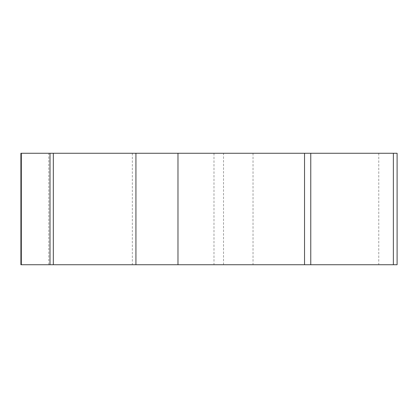 <?xml version="1.0" encoding="UTF-8"?>
<svg xmlns="http://www.w3.org/2000/svg" width="418" height="418" viewBox="0 0 418 418"><rect width="100%" height="100%" fill="white"/><g stroke="black" fill="none" stroke-linecap="round" stroke-linejoin="round"><path stroke-width="0.31" stroke-dasharray="2.09 1.57" d="M20.9 264.735L397.1 264.735M146.462 264.735L253.031 264.735L146.462 264.735M146.462 153.265L253.031 153.265L146.462 153.265M397.1 153.265L20.9 153.265M393.364 264.735L310.762 264.735M304.539 264.735L53.321 264.735M50.014 264.735L21.323 264.735M213.979 153.265L213.979 264.735M48.77 264.735L48.77 153.265M378.765 153.265L378.765 264.735M223.515 264.735L223.515 153.265M132.344 153.265L132.344 264.735M253.031 153.265L253.031 264.735"/><path stroke-width="0.63" d="M397.1 264.735L20.9 264.735L20.9 153.265L397.1 153.265L397.1 264.735M21.323 153.265L21.323 264.735L395.569 264.735L393.364 264.735L393.364 153.265M310.762 153.265L310.762 264.735L304.539 264.735L304.539 153.265M53.321 153.265L53.321 264.735L50.014 264.735L50.014 153.265M135.928 264.735L135.928 153.265M177.979 153.265L177.979 264.735"/></g></svg>
